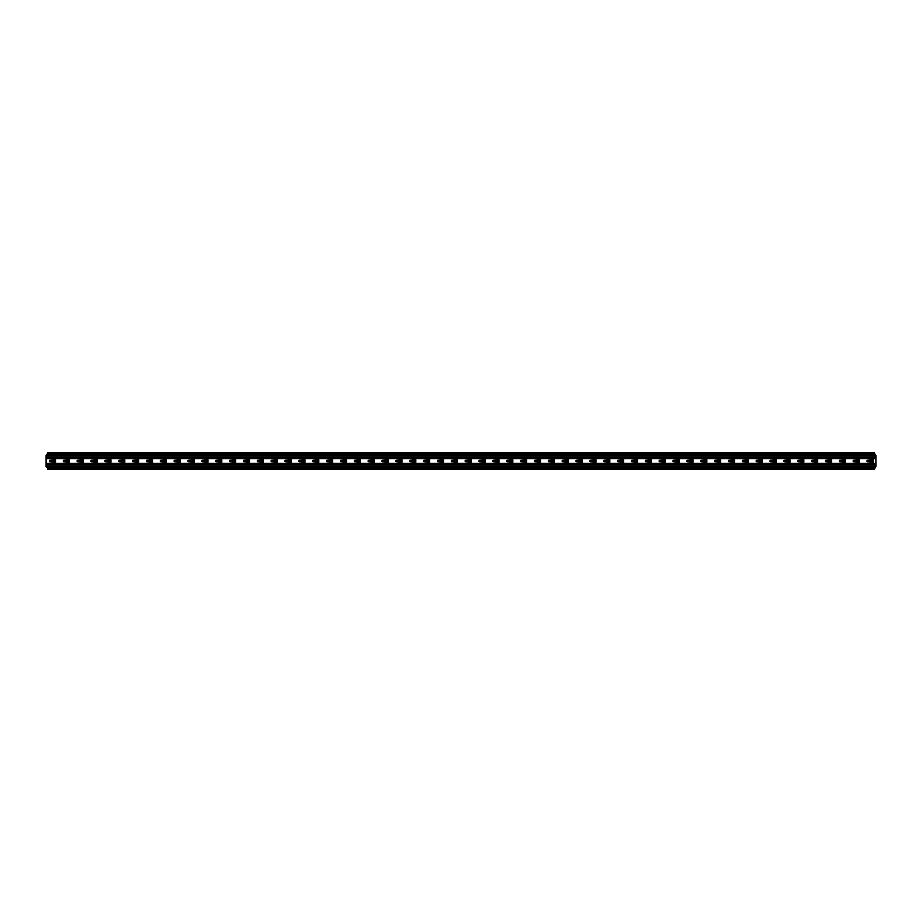 <?xml version="1.0" encoding="UTF-8"?>
<svg xmlns="http://www.w3.org/2000/svg" width="922" height="922" viewBox="0 0 922 922"><rect width="100%" height="100%" fill="white"/><g stroke="black" fill="none" stroke-linecap="round" stroke-linejoin="round"><path stroke-width="1.38" d="M165.557 462.187L166.11 459.871L166.11 462.129L162.042 461.761L161.557 460.793L166.386 459.732L160.808 460.216A0.576 0.576 0 0 0 160.29 460.793L160.29 461.207A0.576 0.576 0 0 0 160.808 461.784L166.386 462.268L165.557 462.187L166.386 462.245L166.386 459.755L165.557 459.813M678.292 462.129L674.777 461.761L674.293 460.793L679.122 459.732L673.544 460.216A0.576 0.576 0 0 0 673.025 460.793L673.025 461.207A0.576 0.576 0 0 0 673.544 461.784L679.122 462.268L678.292 462.187L679.122 459.755L679.122 462.245L678.292 462.187M220.98 459.813L216.244 460.216A0.576 0.576 0 0 0 215.713 460.793L215.713 461.207A0.576 0.576 0 0 0 216.244 461.784L221.81 462.268L220.98 462.187L221.534 459.871L221.534 462.129L216.981 461.207L217.488 460.239L221.81 459.755L221.81 462.245L220.98 462.187M733.716 462.129L730.212 461.761L729.717 460.793L734.546 459.732L728.979 460.216A0.576 0.576 0 0 0 728.449 460.793L728.449 461.207A0.576 0.576 0 0 0 728.979 461.784L734.546 462.268L733.716 462.187L734.546 459.755L734.546 462.245L733.716 462.187M276.416 459.813L271.679 460.216A0.576 0.576 0 0 0 271.149 460.793L271.149 461.207A0.576 0.576 0 0 0 271.679 461.784L277.245 462.268L276.416 462.187L276.969 459.871L276.969 462.129L272.416 461.207L272.924 460.239L277.245 459.755L277.245 462.245L276.416 462.187M789.151 462.129L785.636 461.761L785.152 460.793L789.981 459.732L784.415 460.216A0.576 0.576 0 0 0 783.884 460.793L783.884 461.207A0.576 0.576 0 0 0 784.415 461.784L789.981 462.268L789.151 462.187L789.981 459.755L789.981 462.245L789.151 462.187M331.851 462.129L328.336 461.761L327.852 460.793L332.681 459.732L327.103 460.216A0.576 0.576 0 0 0 326.584 460.793L326.584 461.207A0.576 0.576 0 0 0 327.103 461.784L332.681 462.268L331.851 462.187L332.681 459.755L332.681 462.245L331.851 462.187M844.587 462.129L841.071 461.761L840.587 460.793L845.416 459.732L839.838 460.216A0.576 0.576 0 0 0 839.32 460.793L839.32 461.207A0.576 0.576 0 0 0 839.838 461.784L845.416 462.268L844.587 462.187L845.416 459.755L845.416 462.245L844.587 462.187M47.483 468.791L874.517 469.31L47.483 469.31L47.483 467.927L46.1 466.544L46.1 455.456L47.091 454.465L874.909 454.465L874.517 452.69L47.483 452.69L874.517 453.209M874.517 468.791L875.9 466.544L875.9 455.456L874.909 454.465M387.275 462.129L383.759 461.761L383.275 460.793L388.104 459.732L382.538 460.216A0.576 0.576 0 0 0 382.008 460.793L382.008 461.207A0.576 0.576 0 0 0 382.538 461.784L388.104 462.268L387.275 462.187L388.104 459.755L388.104 462.245L387.275 462.187M442.71 462.129L439.195 461.761L438.711 460.793L443.54 459.732L437.973 460.216A0.576 0.576 0 0 0 437.443 460.793L437.443 461.207A0.576 0.576 0 0 0 437.973 461.784L443.54 462.268L442.71 462.187L443.54 459.755L443.54 462.245L442.71 462.187M498.134 462.129L494.63 461.761L494.146 460.793L498.963 459.732L493.397 460.216A0.576 0.576 0 0 0 492.878 460.793L492.878 461.207A0.576 0.576 0 0 0 493.397 461.784L498.963 462.268L498.134 462.129L498.975 459.755L498.975 462.245L498.134 462.187M553.569 462.129L550.077 461.761L549.57 460.793L554.399 459.732L548.832 460.216A0.576 0.576 0 0 0 548.302 460.793L548.302 461.207A0.576 0.576 0 0 0 548.832 461.784L554.399 462.268L553.569 462.187L554.399 459.755L554.399 462.245L553.569 462.187M96.268 459.813L91.52 460.216A0.576 0.576 0 0 0 91.001 460.793L91.001 461.207A0.576 0.576 0 0 0 91.52 461.784L97.098 462.268L96.268 462.187L96.822 459.871L96.822 462.129L92.269 461.207L92.776 460.239L97.098 459.755L97.098 462.245L96.268 462.187M609.004 462.129L605.512 461.761L605.005 460.793L609.834 459.732L604.256 460.216A0.576 0.576 0 0 0 603.737 460.793L603.737 461.207A0.576 0.576 0 0 0 604.256 461.784L609.834 462.268L609.004 462.187L609.834 459.755L609.834 462.245L609.004 462.187M151.692 462.129L148.188 461.761L147.693 460.793L152.522 459.732L146.955 460.216A0.576 0.576 0 0 0 146.425 460.793L146.425 461.207A0.576 0.576 0 0 0 146.955 461.784L152.522 462.268L151.692 462.187L152.522 459.755L152.522 462.245L151.692 462.187M664.428 462.129L660.936 461.761L660.429 460.793L665.258 459.732L659.691 460.216A0.576 0.576 0 0 0 659.161 460.793L659.161 461.207A0.576 0.576 0 0 0 659.691 461.784L665.258 462.268L664.428 462.187L665.258 459.755L665.258 462.245L664.428 462.187M207.127 459.813L202.391 460.216A0.576 0.576 0 0 0 201.86 460.793L201.86 461.207A0.576 0.576 0 0 0 202.391 461.784L207.957 462.268L207.127 462.187L207.68 459.871L207.68 462.129L203.105 461.207L203.635 460.239L207.957 459.755L207.957 462.245L207.127 462.187M719.863 462.129L716.348 461.761L715.841 460.793L720.693 459.732L715.126 460.216A0.576 0.576 0 0 0 714.596 460.793L714.596 461.207A0.576 0.576 0 0 0 715.126 461.784L720.693 462.268L719.863 462.187L720.693 459.755L720.693 462.245L719.863 462.187M262.563 459.813L257.814 460.216A0.576 0.576 0 0 0 257.296 460.793L257.296 461.207A0.576 0.576 0 0 0 257.814 461.784L263.392 462.268L262.563 462.187L263.116 459.871L263.116 462.129L258.54 461.207L259.07 460.239L263.392 459.755L263.392 462.245L262.563 462.187M775.298 462.129L771.783 461.761L771.299 460.793L776.128 459.732L770.55 460.216A0.576 0.576 0 0 0 770.031 460.793L770.031 461.207A0.576 0.576 0 0 0 770.55 461.784L776.128 462.268L775.298 462.187L776.128 459.755L776.128 462.245L775.298 462.187M317.986 459.813L313.25 460.216A0.576 0.576 0 0 0 312.719 460.793L312.719 461.207A0.576 0.576 0 0 0 313.25 461.784L318.816 462.268L317.986 462.187L318.539 459.871L318.539 462.129L313.976 461.207L314.494 460.239L318.816 459.755L318.816 462.245L317.986 462.187M830.722 462.129L827.207 461.761L826.723 460.793L831.552 459.732L825.985 460.216A0.576 0.576 0 0 0 825.455 460.793L825.455 461.207A0.576 0.576 0 0 0 825.985 461.784L831.552 462.268L830.722 462.187L831.552 459.755L831.552 462.245L830.722 462.187M373.422 462.129L369.906 461.761L369.399 460.793L374.251 459.732L368.685 460.216A0.576 0.576 0 0 0 368.155 460.793L368.155 461.207A0.576 0.576 0 0 0 368.685 461.784L374.251 462.268L373.422 462.187L374.251 459.755L374.251 462.245L373.422 462.187M428.845 462.129L425.342 461.761L424.858 460.793L429.675 459.732L424.108 460.216A0.576 0.576 0 0 0 423.59 460.793L423.59 461.207A0.576 0.576 0 0 0 424.108 461.784L429.675 462.268L428.845 462.129L429.687 459.755L429.687 462.245L428.845 462.187M484.281 462.129L480.765 461.761L480.281 460.793L485.11 459.732L479.544 460.216A0.576 0.576 0 0 0 479.014 460.793L479.014 461.207A0.576 0.576 0 0 0 479.544 461.784L485.11 462.268L484.281 462.187L485.11 459.755L485.11 462.245L484.281 462.187M539.716 462.129L536.201 461.761L535.717 460.793L540.546 459.732L534.967 460.216A0.576 0.576 0 0 0 534.449 460.793L534.449 461.207A0.576 0.576 0 0 0 534.967 461.784L540.546 462.268L539.716 462.187L540.546 459.755L540.546 462.245L539.716 462.187M82.404 459.813L77.667 460.216A0.576 0.576 0 0 0 77.137 460.793L77.137 461.207A0.576 0.576 0 0 0 77.667 461.784L83.234 462.268L82.404 462.187L82.957 459.871L82.957 462.129L78.405 461.207L78.912 460.239L83.234 459.755L83.234 462.245L82.404 462.187M595.139 462.129L591.636 461.761L591.14 460.793L595.969 459.732L590.403 460.216A0.576 0.576 0 0 0 589.873 460.793L589.873 461.207A0.576 0.576 0 0 0 590.403 461.784L595.969 462.268L595.139 462.187L595.969 459.755L595.969 462.245L595.139 462.187M137.839 459.813L133.102 460.216A0.576 0.576 0 0 0 132.572 460.793L132.572 461.207A0.576 0.576 0 0 0 133.102 461.784L138.669 462.268L137.839 462.187L138.392 459.871L138.392 462.129L133.84 461.207L134.347 460.239L138.669 459.755L138.669 462.245L137.839 462.187M650.575 462.129L647.06 461.761L646.576 460.793L651.405 459.732L645.838 460.216A0.576 0.576 0 0 0 645.308 460.793L645.308 461.207A0.576 0.576 0 0 0 645.838 461.784L651.405 462.268L650.575 462.187L651.405 459.755L651.405 462.245L650.575 462.187M193.274 459.813L188.526 460.216A0.576 0.576 0 0 0 188.007 460.793L188.007 461.207A0.576 0.576 0 0 0 188.526 461.784L194.104 462.268L193.274 462.187L193.827 459.871L193.827 462.129L189.275 461.207L189.771 460.239L194.104 459.755L194.104 462.245L193.274 462.187M706.01 462.129L702.495 461.761L702.011 460.793L706.828 459.732L701.262 460.216A0.576 0.576 0 0 0 700.743 460.793L700.743 461.207A0.576 0.576 0 0 0 701.262 461.784L706.828 462.268L706.01 462.129L706.84 459.755L706.84 462.245L706.01 462.187M248.698 459.813L243.961 460.216A0.576 0.576 0 0 0 243.431 460.793L243.431 461.207A0.576 0.576 0 0 0 243.961 461.784L249.528 462.268L248.698 462.187L249.251 459.871L249.251 462.129L244.699 461.207L245.206 460.239L249.528 459.755L249.528 462.245L248.698 462.187M761.434 462.129L757.919 461.761L757.435 460.793L762.264 459.732L756.697 460.216A0.576 0.576 0 0 0 756.167 460.793L756.167 461.207A0.576 0.576 0 0 0 756.697 461.784L762.264 462.268L761.434 462.187L762.264 459.755L762.264 462.245L761.434 462.187M304.133 459.813L299.396 460.216A0.576 0.576 0 0 0 298.866 460.793L298.866 461.207A0.576 0.576 0 0 0 299.396 461.784L304.963 462.268L304.133 462.187L304.686 459.871L304.686 462.129L300.134 461.207L300.641 460.239L304.963 459.755L304.963 462.245L304.133 462.187M816.869 462.129L813.354 461.761L812.87 460.793L817.699 459.732L812.132 460.216A0.576 0.576 0 0 0 811.602 460.793L811.602 461.207A0.576 0.576 0 0 0 812.132 461.784L817.699 462.268L816.869 462.187L817.699 459.755L817.699 462.245L816.869 462.187M359.557 462.129L356.053 461.761L355.558 460.793L360.387 459.732L354.82 460.216A0.576 0.576 0 0 0 354.29 460.793L354.29 461.207A0.576 0.576 0 0 0 354.82 461.784L360.387 462.268L359.557 462.129L360.398 459.755L360.398 462.245L359.557 462.187M872.293 462.129L868.789 461.761L868.293 460.793L873.122 459.732L867.556 460.216A0.576 0.576 0 0 0 867.026 460.793L867.026 461.207A0.576 0.576 0 0 0 867.556 461.784L873.122 462.268L872.293 462.129L873.134 459.755L873.134 462.245L872.293 462.187M414.992 462.129L411.477 461.761L410.993 460.793L415.822 459.732L410.255 460.216A0.576 0.576 0 0 0 409.725 460.793L409.725 461.207A0.576 0.576 0 0 0 410.255 461.784L415.822 462.268L414.992 462.187L415.822 459.755L415.822 462.245L414.992 462.187M470.427 462.129L466.912 461.761L466.428 460.793L471.257 459.732L465.679 460.216A0.576 0.576 0 0 0 465.161 460.793L465.161 461.207A0.576 0.576 0 0 0 465.679 461.784L471.257 462.268L470.427 462.187L471.257 459.755L471.257 462.245L470.427 462.187M525.851 462.129L522.348 461.761L521.852 460.793L526.681 459.732L521.114 460.216A0.576 0.576 0 0 0 520.584 460.793L520.584 461.207A0.576 0.576 0 0 0 521.114 461.784L526.681 462.268L525.851 462.187L526.681 459.755L526.681 462.245L525.851 462.187M68.551 459.813L63.814 460.216A0.576 0.576 0 0 0 63.284 460.793L63.284 461.207A0.576 0.576 0 0 0 63.814 461.784L69.381 462.268L68.551 462.187L69.104 459.871L69.104 462.129L64.552 461.207L65.059 460.239L69.381 459.755L69.381 462.245L68.551 462.187M581.286 462.129L577.794 461.761L577.287 460.793L582.116 459.732L576.55 460.216A0.576 0.576 0 0 0 576.02 460.793L576.02 461.207A0.576 0.576 0 0 0 576.55 461.784L582.116 462.268L581.286 462.187L582.116 459.755L582.116 462.245L581.286 462.187M123.986 459.813L119.238 460.216A0.576 0.576 0 0 0 118.719 460.793L118.719 461.207A0.576 0.576 0 0 0 119.238 461.784L124.804 462.268L123.986 462.187L124.539 459.871L124.539 462.129L120.482 461.761L119.987 460.793L124.816 459.755L124.816 462.245L123.986 462.187M636.71 462.129L633.218 461.761L632.723 460.793L637.54 459.732L631.973 460.216A0.576 0.576 0 0 0 631.455 460.793L631.455 461.207A0.576 0.576 0 0 0 631.973 461.784L637.54 462.268L636.71 462.129L637.551 459.755L637.551 462.245L636.71 462.187M179.41 462.129L175.918 461.761L175.411 460.793L180.239 459.732L174.673 460.216A0.576 0.576 0 0 0 174.143 460.793L174.143 461.207A0.576 0.576 0 0 0 174.673 461.784L180.239 462.268L179.41 462.187L180.239 459.755L180.239 462.245L179.41 462.187M692.145 462.129L688.653 461.761L688.146 460.793L692.975 459.732L687.409 460.216A0.576 0.576 0 0 0 686.878 460.793L686.878 461.207A0.576 0.576 0 0 0 687.409 461.784L692.975 462.268L692.145 462.187L692.975 459.755L692.975 462.245L692.145 462.187M234.845 459.813L230.108 460.216A0.576 0.576 0 0 0 229.578 460.793L229.578 461.207A0.576 0.576 0 0 0 230.108 461.784L235.675 462.268L234.845 462.187L235.398 459.871L235.398 462.129L230.823 461.207L231.353 460.239L235.675 459.755L235.675 462.245L234.845 462.187M747.581 462.129L744.066 461.761L743.558 460.793L748.41 459.732L742.832 460.216A0.576 0.576 0 0 0 742.314 460.793L742.314 461.207A0.576 0.576 0 0 0 742.832 461.784L748.41 462.268L747.581 462.187L748.41 459.755L748.41 462.245L747.581 462.187M290.269 459.813L285.532 460.216A0.576 0.576 0 0 0 285.002 460.793L285.002 461.207A0.576 0.576 0 0 0 285.532 461.784L291.098 462.268L290.269 462.187L290.822 459.871L290.822 462.129L286.258 461.207L286.777 460.239L291.11 459.755L291.11 462.245L290.269 462.187M803.004 462.129L799.501 461.761L799.005 460.793L803.834 459.732L798.268 460.216A0.576 0.576 0 0 0 797.737 460.793L797.737 461.207A0.576 0.576 0 0 0 798.268 461.784L803.834 462.268L803.004 462.187L803.834 459.755L803.834 462.245L803.004 462.187M54.686 459.813L49.949 460.216A0.576 0.576 0 0 0 49.431 460.793L49.431 461.207A0.576 0.576 0 0 0 49.949 461.784L55.516 462.268L54.686 462.187L55.251 459.871L55.251 462.129L51.183 461.761L50.698 460.793L55.527 459.755L55.527 462.245L54.686 462.187M345.704 462.129L342.189 461.761L341.682 460.793L346.534 459.732L340.967 460.216A0.576 0.576 0 0 0 340.437 460.793L340.437 461.207A0.576 0.576 0 0 0 340.967 461.784L346.534 462.268L345.704 462.187L346.534 459.755L346.534 462.245L345.704 462.187M858.44 462.129L854.924 461.761L854.44 460.793L859.269 459.732L853.703 460.216A0.576 0.576 0 0 0 853.173 460.793L853.173 461.207A0.576 0.576 0 0 0 853.703 461.784L859.269 462.268L858.44 462.187L859.269 459.755L859.269 462.245L858.44 462.187M401.139 462.129L397.624 461.761L397.117 460.793L401.969 459.732L396.391 460.216A0.576 0.576 0 0 0 395.872 460.793L395.872 461.207A0.576 0.576 0 0 0 396.391 461.784L401.969 462.268L401.139 462.187L401.969 459.755L401.969 462.245L401.139 462.187M456.563 462.129L453.059 461.761L452.564 460.793L457.393 459.732L451.826 460.216A0.576 0.576 0 0 0 451.296 460.793L451.296 461.207A0.576 0.576 0 0 0 451.826 461.784L457.393 462.268L456.563 462.187L457.393 459.755L457.393 462.245L456.563 462.187M511.998 462.129L508.483 461.761L507.999 460.793L512.828 459.732L507.261 460.216A0.576 0.576 0 0 0 506.731 460.793L506.731 461.207A0.576 0.576 0 0 0 507.261 461.784L512.828 462.268L511.998 462.187L512.828 459.755L512.828 462.245L511.998 462.187M567.422 462.129L563.918 461.761L563.434 460.793L568.252 459.732L562.685 460.216A0.576 0.576 0 0 0 562.166 460.793L562.166 461.207A0.576 0.576 0 0 0 562.685 461.784L568.252 462.268L567.422 462.129L568.263 459.755L568.263 462.245L567.422 462.187M110.121 462.129L106.606 461.761L106.122 460.793L110.951 459.732L105.385 460.216A0.576 0.576 0 0 0 104.854 460.793L104.854 461.207A0.576 0.576 0 0 0 105.385 461.784L110.951 462.268L110.121 462.187L110.951 459.755L110.951 462.245L110.121 462.187M622.857 462.129L619.342 461.761L618.858 460.793L623.687 459.732L618.12 460.216A0.576 0.576 0 0 0 617.59 460.793L617.59 461.207A0.576 0.576 0 0 0 618.12 461.784L623.687 462.268L622.857 462.187L623.687 459.755L623.687 462.245L622.857 462.187M165.557 462.129L162.065 461.761L161.534 460.793L166.11 459.813M678.846 462.187L674.27 461.207L674.777 460.239L678.292 459.871M677.751 462.026L677.751 459.974M220.98 462.129L217.488 461.761L216.97 460.793L221.534 459.813M734.269 462.187L729.705 461.207L730.212 460.239L733.716 459.871M733.186 462.026L733.186 459.974M276.416 462.129L272.924 461.761L272.393 460.793L276.969 459.813M789.705 462.187L785.129 461.207L785.636 460.239L789.151 459.871M788.621 462.026L788.621 459.974M332.404 462.187L327.829 461.207L328.336 460.239L331.851 459.871M331.309 462.026L331.309 459.974M845.14 462.187L840.564 461.207L841.071 460.239L844.587 459.871M844.045 462.026L844.045 459.974M47.483 453.209L47.091 454.465M387.828 462.187L383.264 461.207L383.759 460.239L387.275 459.871M386.744 462.026L386.744 459.974M443.263 462.187L438.688 461.207L439.195 460.239L442.71 459.871M442.168 462.026L442.168 459.974M498.698 462.187L494.123 461.207L494.63 460.239L498.134 459.871M497.603 462.026L497.603 459.974M554.122 462.187L549.547 461.207L550.077 460.239L553.569 459.871M96.268 462.129L92.753 461.761L92.246 460.793L96.822 459.813M95.727 462.026L95.727 459.974M609.557 462.187L604.982 461.207L605.512 460.239L609.004 459.871M152.245 462.187L147.681 461.207L148.188 460.239L151.692 459.871M151.162 462.026L151.162 459.974M664.981 462.187L660.417 461.207L660.936 460.239L664.428 459.871M207.127 462.129L203.635 461.761L203.105 460.793L207.68 459.813M720.416 462.187L715.864 461.207L716.371 460.239L719.863 459.871M262.563 462.129L259.07 461.761L258.54 460.793L263.116 459.813M775.851 462.187L771.276 461.207L771.783 460.239L775.298 459.871M317.986 462.129L314.494 461.761L313.976 460.793L318.539 459.813M831.275 462.187L826.711 461.207L827.207 460.239L830.722 459.871M373.975 462.187L369.422 461.207L369.929 460.239L373.422 459.871M429.41 462.187L424.835 461.207L425.342 460.239L428.845 459.871M484.834 462.187L480.258 461.207L480.765 460.239L484.281 459.871M540.269 462.187L535.694 461.207L536.201 460.239L539.716 459.871M82.404 462.129L78.912 461.761L78.393 460.793L82.957 459.813M595.693 462.187L591.129 461.207L591.636 460.239L595.139 459.871M137.839 462.129L134.347 461.761L133.817 460.793L138.392 459.813M651.128 462.187L646.553 461.207L647.06 460.239L650.575 459.871M650.033 462.026L650.033 459.974M193.274 462.129L189.771 461.761L189.252 460.793L193.827 459.813M706.563 462.187L701.988 461.207L702.495 460.239L706.01 459.871M705.468 462.026L705.468 459.974M248.698 462.129L245.206 461.761L244.687 460.793L249.251 459.813M761.987 462.187L757.423 461.207L757.919 460.239L761.434 459.871M760.904 462.026L760.904 459.974M304.133 462.129L300.618 461.761L300.111 460.793L304.686 459.813M303.592 462.026L303.592 459.974M817.422 462.187L812.847 461.207L813.354 460.239L816.869 459.871M816.327 462.026L816.327 459.974M360.11 462.187L355.546 461.207L356.053 460.239L359.557 459.871M359.027 462.026L359.027 459.974M872.846 462.187L868.282 461.207L868.789 460.239L872.293 459.871M871.763 462.026L871.763 459.974M415.545 462.187L410.97 461.207L411.477 460.239L414.992 459.871M414.462 462.026L414.462 459.974M470.981 462.187L466.405 461.207L466.912 460.239L470.427 459.871M469.886 462.026L469.886 459.974M526.404 462.187L521.84 461.207L522.348 460.239L525.851 459.871M525.321 462.026L525.321 459.974M68.551 462.129L65.036 461.761L64.528 460.793L69.104 459.813M68.009 462.026L68.009 459.974M581.84 462.187L577.264 461.207L577.794 460.239L581.286 459.871M123.986 462.129L120.471 461.761L119.964 460.793L124.539 459.813M123.444 462.026L123.444 459.974M637.275 462.187L632.699 461.207L633.218 460.239L636.71 459.871M179.963 462.187L175.399 461.207L175.918 460.239L179.41 459.871M692.699 462.187L688.135 461.207L688.653 460.239L692.145 459.871M234.845 462.129L231.353 461.761L230.823 460.793L235.398 459.813M748.134 462.187L743.581 461.207L744.089 460.239L747.581 459.871M290.269 462.129L286.777 461.761L286.258 460.793L290.822 459.813M803.558 462.187L798.994 461.207L799.501 460.239L803.004 459.871M54.686 462.129L51.194 461.761L50.675 460.793L55.251 459.813M346.257 462.187L341.705 461.207L342.212 460.239L345.704 459.871M858.993 462.187L854.417 461.207L854.924 460.239L858.44 459.871M401.692 462.187L397.14 461.207L397.647 460.239L401.139 459.871M457.116 462.187L452.552 461.207L453.059 460.239L456.563 459.871M512.551 462.187L507.976 461.207L508.483 460.239L511.998 459.871M567.987 462.187L563.411 461.207L563.918 460.239L567.422 459.871M110.675 462.187L106.111 461.207L106.606 460.239L110.121 459.871M623.41 462.187L618.835 461.207L619.342 460.239L622.857 459.871M46.1 458.614L875.9 458.614M46.1 463.386L875.9 463.386M165.038 462.026L165.038 459.974M220.473 462.026L220.473 459.974M275.897 462.026L275.897 459.974M47.483 453.947L874.517 453.947M46.1 455.641L875.9 455.641M46.1 456.16L875.9 456.16M46.1 457.577L875.9 457.577M46.1 464.423L875.9 464.423M46.1 465.841L875.9 465.841M46.1 466.359L875.9 466.359M47.091 467.535L874.909 467.535M47.483 468.053L874.517 468.053M553.05 462.026L553.05 459.974M608.485 462.026L608.485 459.974M663.921 462.026L663.921 459.974M206.609 462.026L206.609 459.974M719.344 462.026L719.344 459.974M262.044 462.026L262.044 459.974M774.78 462.026L774.78 459.974M317.468 462.026L317.468 459.974M830.203 462.026L830.203 459.974M372.903 462.026L372.903 459.974M428.338 462.026L428.338 459.974M483.762 462.026L483.762 459.974M539.197 462.026L539.197 459.974M81.897 462.026L81.897 459.974M594.632 462.026L594.632 459.974M137.32 462.026L137.32 459.974M192.756 462.026L192.756 459.974M248.179 462.026L248.179 459.974M580.768 462.026L580.768 459.974M636.203 462.026L636.203 459.974M178.891 462.026L178.891 459.974M691.627 462.026L691.627 459.974M234.326 462.026L234.326 459.974M747.062 462.026L747.062 459.974M289.762 462.026L289.762 459.974M802.497 462.026L802.497 459.974M54.179 462.026L54.179 459.974M345.185 462.026L345.185 459.974M857.921 462.026L857.921 459.974M400.621 462.026L400.621 459.974M456.044 462.026L456.044 459.974M511.48 462.026L511.48 459.974M566.915 462.026L566.915 459.974M109.603 462.026L109.603 459.974M622.338 462.026L622.338 459.974"/></g></svg>
